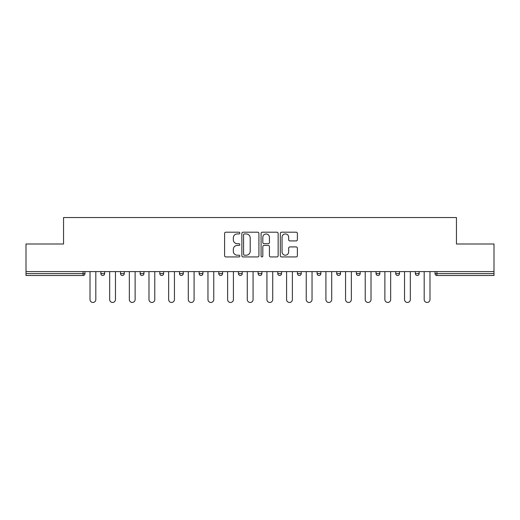 <?xml version="1.0" encoding="UTF-8"?>
<svg xmlns="http://www.w3.org/2000/svg" width="520" height="520" viewBox="0 0 520 520"><rect width="100%" height="100%" fill="white"/><g stroke="black" fill="none" stroke-linecap="round" stroke-linejoin="round"><path stroke-width="0.78" d="M239.837 233.064A0.865 0.865 0 0 0 238.972 232.193L225.83 232.193A1.235 1.235 0 0 0 224.594 233.435L224.594 255.697A1.235 1.235 0 0 0 225.83 256.932L238.972 256.932A0.865 0.865 0 0 0 239.837 256.067A0.865 0.865 0 0 0 238.972 255.203L237.269 255.203A3.958 3.958 0 0 1 233.317 251.244L233.317 249.386A3.958 3.958 0 0 1 237.269 245.427L238.972 245.427A0.865 0.865 0 0 0 239.837 244.562A0.865 0.865 0 0 0 238.972 243.698L237.269 243.698A3.958 3.958 0 0 1 233.317 239.739L233.317 237.887A3.958 3.958 0 0 1 237.269 233.928L238.972 233.928A0.865 0.865 0 0 0 239.837 233.064M296.147 240.916A1.235 1.235 0 0 0 297.382 239.681L297.382 233.435A1.235 1.235 0 0 0 296.147 232.193L281.554 232.193A1.235 1.235 0 0 0 280.312 233.435L280.312 255.697A1.235 1.235 0 0 0 281.554 256.932L296.147 256.932A1.235 1.235 0 0 0 297.382 255.697L297.382 248.15A1.235 1.235 0 0 0 296.147 246.916L289.9 246.916A1.235 1.235 0 0 0 288.665 248.15L288.665 251.894A3.308 3.308 0 0 1 285.356 255.203A3.308 3.308 0 0 1 282.048 251.894L282.048 237.237A3.308 3.308 0 0 1 285.356 233.928A3.308 3.308 0 0 1 288.665 237.237L288.665 239.681A1.235 1.235 0 0 0 289.9 240.916L296.147 240.916M26 271.596L26 243.997L63.55 243.997L63.55 217.536L456.45 217.536L456.45 243.997L494 243.997L494 271.596L26 271.596L26 273.611L83.083 273.611L83.083 271.596M258.914 233.435A1.235 1.235 0 0 0 257.68 232.193L243.087 232.193A1.235 1.235 0 0 0 241.852 233.435L241.852 255.697A1.235 1.235 0 0 0 243.087 256.932L257.68 256.932A1.235 1.235 0 0 0 258.914 255.697L258.914 233.435M262.32 232.193L276.913 232.193A1.235 1.235 0 0 1 278.148 233.435L278.148 255.697A1.235 1.235 0 0 1 276.913 256.932L270.667 256.932A1.235 1.235 0 0 1 269.432 255.697L269.432 246.669A1.235 1.235 0 0 0 268.197 245.427L264.05 245.427A1.235 1.235 0 0 0 262.815 246.669L262.815 256.067A0.865 0.865 0 0 1 261.95 256.932A0.865 0.865 0 0 1 261.086 256.067L261.086 233.435A1.235 1.235 0 0 1 262.32 232.193M83.083 275.496A1.892 1.892 0 0 0 84.974 273.611L83.083 273.611L83.083 275.496A1.892 1.892 0 0 0 84.974 273.611L84.974 271.596L84.974 273.611A1.892 1.892 0 0 1 83.083 275.496L26 275.496L26 273.611M494 271.596L494 275.496L436.917 275.496A1.892 1.892 0 0 1 435.026 273.611L435.026 271.596M100.848 271.596L100.848 273.611L100.848 271.596M102.739 275.496A1.892 1.892 0 0 1 100.848 273.611A1.892 1.892 0 0 0 102.739 275.496A1.892 1.892 0 0 0 104.63 273.611L104.63 271.596L104.63 273.611A1.892 1.892 0 0 1 102.739 275.496A1.892 1.892 0 0 1 100.848 273.611L104.63 273.611A1.892 1.892 0 0 1 102.739 275.496M120.51 271.596L120.51 273.611L120.51 271.596M124.287 271.596L124.287 273.611L124.287 271.596M140.166 271.596L140.166 273.611L140.166 271.596M143.942 271.596L143.942 273.611L143.942 271.596M159.822 271.596L159.822 273.611L159.822 271.596M163.605 271.596L163.605 273.611L163.605 271.596M179.478 271.596L179.478 273.611L179.478 271.596M183.261 271.596L183.261 273.611L183.261 271.596M202.917 271.596L202.917 273.611L199.141 273.611A1.892 1.892 0 0 0 201.025 275.496A1.892 1.892 0 0 1 199.141 273.611L199.141 271.596M218.797 271.596L218.797 273.611L218.797 271.596M222.573 271.596L222.573 273.611L222.573 271.596M238.453 271.596L238.453 273.611L238.453 271.596M242.236 271.596L242.236 273.611L242.236 271.596M258.108 271.596L258.108 273.611L258.108 271.596M261.892 271.596L261.892 273.611L261.892 271.596M277.764 271.596L277.764 273.611L277.764 271.596M281.548 271.596L281.548 273.611L281.548 271.596M297.427 271.596L297.427 273.611L297.427 271.596M301.204 271.596L301.204 273.611A1.892 1.892 0 0 1 299.312 275.496A1.892 1.892 0 0 1 297.427 273.611L301.204 273.611A1.892 1.892 0 0 1 299.312 275.496M317.083 271.596L317.083 273.611L317.083 271.596M320.86 271.596L320.86 273.611L320.86 271.596M336.739 271.596L336.739 273.611L336.739 271.596M340.522 271.596L340.522 273.611L340.522 271.596M360.178 271.596L360.178 273.611A1.892 1.892 0 0 1 358.287 275.496A1.892 1.892 0 0 1 356.395 273.611L356.395 271.596M379.834 271.596L379.834 273.611A1.892 1.892 0 0 1 377.943 275.496A1.892 1.892 0 0 1 376.058 273.611L376.058 271.596M399.49 271.596L399.49 273.611A1.892 1.892 0 0 1 397.605 275.496A1.892 1.892 0 0 1 395.714 273.611L395.714 271.596M419.153 271.596L419.153 273.611A1.892 1.892 0 0 1 417.261 275.496A1.892 1.892 0 0 1 415.37 273.611L415.37 271.596M122.395 275.496A1.892 1.892 0 0 1 120.51 273.611A1.892 1.892 0 0 0 122.395 275.496A1.892 1.892 0 0 0 124.287 273.611A1.892 1.892 0 0 1 122.395 275.496A1.892 1.892 0 0 1 120.51 273.611L124.287 273.611A1.892 1.892 0 0 1 122.395 275.496M142.058 275.496A1.892 1.892 0 0 1 140.166 273.611A1.892 1.892 0 0 0 142.058 275.496A1.892 1.892 0 0 0 143.942 273.611A1.892 1.892 0 0 1 142.058 275.496A1.892 1.892 0 0 1 140.166 273.611L143.942 273.611A1.892 1.892 0 0 1 142.058 275.496M161.714 275.496A1.892 1.892 0 0 1 159.822 273.611A1.892 1.892 0 0 0 161.714 275.496A1.892 1.892 0 0 0 163.605 273.611A1.892 1.892 0 0 1 161.714 275.496A1.892 1.892 0 0 1 159.822 273.611L163.605 273.611A1.892 1.892 0 0 1 161.714 275.496M181.369 275.496A1.892 1.892 0 0 1 179.478 273.611A1.892 1.892 0 0 0 181.369 275.496A1.892 1.892 0 0 0 183.261 273.611A1.892 1.892 0 0 1 181.369 275.496A1.892 1.892 0 0 1 179.478 273.611L183.261 273.611A1.892 1.892 0 0 1 181.369 275.496M201.025 275.496A1.892 1.892 0 0 0 202.917 273.611A1.892 1.892 0 0 1 201.025 275.496A1.892 1.892 0 0 1 199.141 273.611M220.688 275.496A1.892 1.892 0 0 1 218.797 273.611A1.892 1.892 0 0 0 220.688 275.496A1.892 1.892 0 0 0 222.573 273.611A1.892 1.892 0 0 1 220.688 275.496A1.892 1.892 0 0 1 218.797 273.611L222.573 273.611M240.344 275.496A1.892 1.892 0 0 1 238.453 273.611L242.236 273.611A1.892 1.892 0 0 1 240.344 275.496A1.892 1.892 0 0 0 242.236 273.611M260 275.496A1.892 1.892 0 0 1 258.108 273.611A1.892 1.892 0 0 0 260 275.496A1.892 1.892 0 0 0 261.892 273.611A1.892 1.892 0 0 1 260 275.496A1.892 1.892 0 0 1 258.108 273.611L261.892 273.611M279.656 275.496A1.892 1.892 0 0 1 277.764 273.611A1.892 1.892 0 0 0 279.656 275.496A1.892 1.892 0 0 0 281.548 273.611A1.892 1.892 0 0 1 279.656 275.496A1.892 1.892 0 0 1 277.764 273.611L281.548 273.611A1.892 1.892 0 0 1 279.656 275.496M318.975 275.496A1.892 1.892 0 0 1 317.083 273.611L320.86 273.611A1.892 1.892 0 0 1 318.975 275.496A1.892 1.892 0 0 0 320.86 273.611M338.631 275.496A1.892 1.892 0 0 1 336.739 273.611A1.892 1.892 0 0 0 338.631 275.496A1.892 1.892 0 0 0 340.522 273.611A1.892 1.892 0 0 1 338.631 275.496A1.892 1.892 0 0 1 336.739 273.611L340.522 273.611A1.892 1.892 0 0 1 338.631 275.496M244.446 233.928A0.865 0.865 0 0 0 243.581 234.793L243.581 254.332A0.865 0.865 0 0 0 244.446 255.203L246.239 255.203A3.958 3.958 0 0 0 250.198 251.244L250.198 237.887A3.958 3.958 0 0 0 246.239 233.928L244.446 233.928M269.432 237.296A3.308 3.308 0 0 0 266.123 233.987A3.308 3.308 0 0 0 262.815 237.296L262.815 242.463A1.235 1.235 0 0 0 264.05 243.698L268.197 243.698A1.235 1.235 0 0 0 269.432 242.463L269.432 237.296M90.012 271.596L90.012 299.565A2.899 2.899 0 0 0 92.911 302.464A2.899 2.899 0 0 0 95.81 299.565L95.81 271.596M109.668 271.596L109.668 299.565A2.899 2.899 0 0 0 112.567 302.464A2.899 2.899 0 0 0 115.466 299.565L115.466 271.596M129.331 271.596L129.331 299.565A2.899 2.899 0 0 0 132.223 302.464A2.899 2.899 0 0 0 135.122 299.565L135.122 271.596M148.987 271.596L148.987 299.565A2.899 2.899 0 0 0 151.886 302.464A2.899 2.899 0 0 0 154.785 299.565L154.785 271.596M168.643 271.596L168.643 299.565A2.899 2.899 0 0 0 171.542 302.464A2.899 2.899 0 0 0 174.441 299.565L174.441 271.596M188.299 271.596L188.299 299.565A2.899 2.899 0 0 0 191.197 302.464A2.899 2.899 0 0 0 194.097 299.565L194.097 271.596M207.961 271.596L207.961 299.565A2.899 2.899 0 0 0 210.853 302.464A2.899 2.899 0 0 0 213.753 299.565L213.753 271.596M227.617 271.596L227.617 299.565A2.899 2.899 0 0 0 230.516 302.464A2.899 2.899 0 0 0 233.415 299.565L233.415 271.596M247.273 271.596L247.273 299.565A2.899 2.899 0 0 0 250.172 302.464A2.899 2.899 0 0 0 253.071 299.565L253.071 271.596M266.929 271.596L266.929 299.565A2.899 2.899 0 0 0 269.828 302.464A2.899 2.899 0 0 0 272.727 299.565L272.727 271.596M286.585 271.596L286.585 299.565A2.899 2.899 0 0 0 289.484 302.464A2.899 2.899 0 0 0 292.383 299.565L292.383 271.596M306.248 271.596L306.248 299.565A2.899 2.899 0 0 0 309.147 302.464A2.899 2.899 0 0 0 312.039 299.565L312.039 271.596M325.904 271.596L325.904 299.565A2.899 2.899 0 0 0 328.803 302.464A2.899 2.899 0 0 0 331.702 299.565L331.702 271.596M345.56 271.596L345.56 299.565A2.899 2.899 0 0 0 348.459 302.464A2.899 2.899 0 0 0 351.357 299.565L351.357 271.596M365.216 271.596L365.216 299.565A2.899 2.899 0 0 0 368.115 302.464A2.899 2.899 0 0 0 371.013 299.565L371.013 271.596M384.878 271.596L384.878 299.565A2.899 2.899 0 0 0 387.777 302.464A2.899 2.899 0 0 0 390.669 299.565L390.669 271.596M404.534 271.596L404.534 299.565A2.899 2.899 0 0 0 407.433 302.464A2.899 2.899 0 0 0 410.332 299.565L410.332 271.596M424.19 271.596L424.19 299.565A2.899 2.899 0 0 0 427.089 302.464A2.899 2.899 0 0 0 429.988 299.565L429.988 271.596M436.917 271.596L436.917 273.611L494 273.611M435.026 273.611L436.917 273.611L436.917 275.496M358.287 275.496A1.892 1.892 0 0 0 360.178 273.611L356.395 273.611M377.943 275.496A1.892 1.892 0 0 0 379.834 273.611L376.058 273.611M397.605 275.496A1.892 1.892 0 0 0 399.49 273.611L395.714 273.611M417.261 275.496A1.892 1.892 0 0 0 419.153 273.611L415.37 273.611"/></g></svg>
